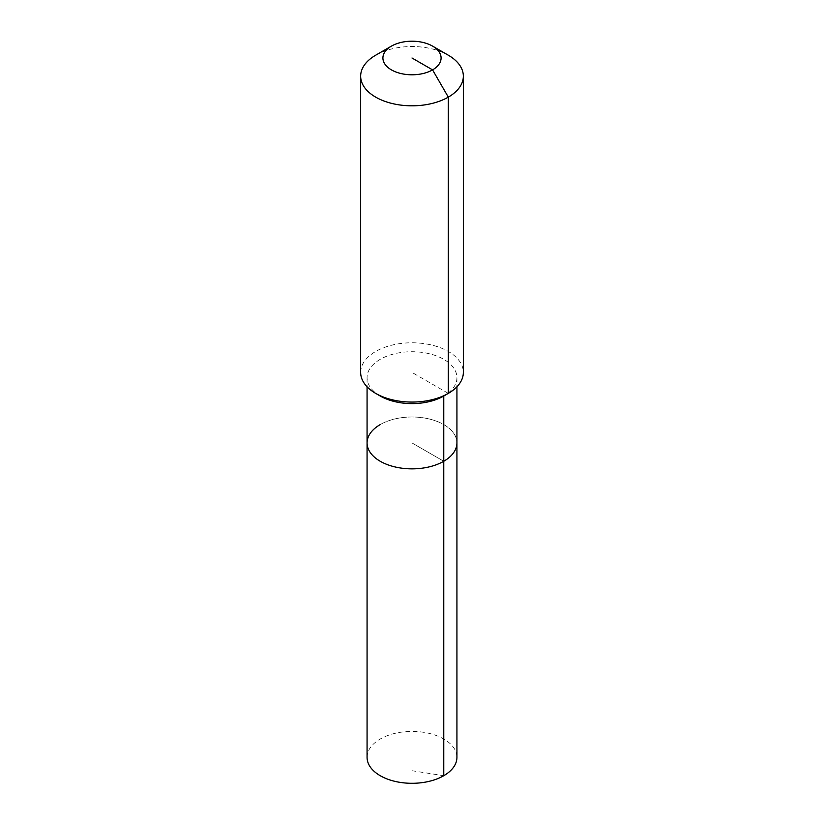 <?xml version="1.0" encoding="UTF-8"?>
<svg xmlns="http://www.w3.org/2000/svg" width="824" height="824" viewBox="0 0 824 824"><rect width="100%" height="100%" fill="white"/><g stroke="black" fill="none" stroke-linecap="round" stroke-linejoin="round"><path stroke-width="0.62" stroke-dasharray="4.12 3.09" d="M367.071 757.359A44.929 25.935 180 0 1 380.235 739.015A44.929 25.935 180 0 1 429.191 733.391A44.929 25.935 180 0 1 456.929 757.359M380.235 424.587A44.929 25.935 180 0 1 429.191 418.963A44.929 25.935 180 0 1 456.929 442.931A44.929 25.935 180 0 0 429.191 418.963A44.929 25.935 180 0 0 380.235 424.587A44.929 25.935 180 0 0 367.071 442.931M380.235 396.014A44.929 25.935 180 0 1 367.071 377.67A44.929 25.935 180 0 1 380.235 359.326A44.929 25.935 180 0 1 429.191 353.702A44.929 25.935 180 0 1 456.929 377.67A44.929 25.935 180 0 1 443.765 396.014M360.654 372.427A51.346 29.643 180 0 1 375.692 351.467A51.346 29.643 180 0 1 431.652 345.04A51.346 29.643 180 0 1 463.346 372.427M375.692 55.208A51.346 29.643 180 0 1 448.308 55.208M412 57.999L412 442.931L443.765 461.265L412 442.931L412 770.708L443.765 775.703M448.308 393.388L412 372.427M367.071 377.67L367.071 386.786M456.929 377.67L456.929 386.786"/><path stroke-width="1.24" d="M456.929 386.786L456.929 757.359A44.929 25.935 180 0 1 443.765 775.703A44.929 25.935 180 0 1 394.809 781.327A44.929 25.935 180 0 1 367.071 757.359L367.071 442.931A44.929 25.935 180 0 1 380.235 424.587M432.579 46.123A29.098 16.799 180 0 1 432.569 69.875A29.098 16.799 180 0 1 391.431 69.875A29.098 16.799 180 0 1 391.421 46.123A29.098 16.799 180 0 1 391.431 46.123A29.098 16.799 180 0 1 432.579 46.123L448.308 55.208A51.346 29.643 180 0 1 463.346 76.169L463.346 372.427A51.346 29.643 180 0 1 448.308 393.388L443.765 396.014L443.765 461.265A44.929 25.935 180 0 0 456.929 442.931A44.929 25.935 180 0 1 443.765 461.265A44.929 25.935 180 0 1 394.809 466.889A44.929 25.935 180 0 1 367.071 442.931A44.929 25.935 180 0 0 394.809 466.889A44.929 25.935 180 0 0 443.765 461.265L443.765 775.703M463.346 76.169A51.346 29.643 180 0 1 448.308 97.129L448.308 393.388L443.765 396.014A44.929 25.935 180 0 1 380.235 396.014L375.692 393.388A51.346 29.643 180 0 1 360.654 372.427L360.654 76.169A51.346 29.643 180 0 1 375.692 55.208L391.431 46.123M443.765 396.014L448.308 393.388A51.346 29.643 180 0 1 375.692 393.388M412 57.999L432.569 69.875L448.308 97.129A51.346 29.643 180 0 1 392.348 103.556A51.346 29.643 180 0 1 360.654 76.169M367.071 386.786L367.071 442.931M391.421 46.123L375.692 55.208"/></g></svg>
